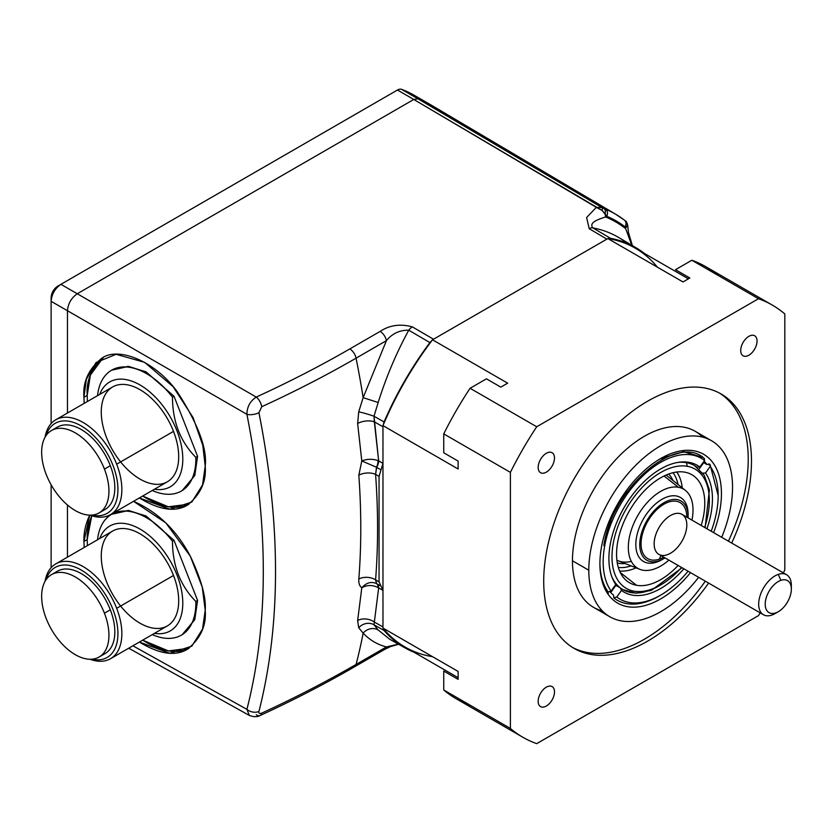 <?xml version="1.0" encoding="UTF-8"?>
<svg xmlns="http://www.w3.org/2000/svg" width="833" height="833" viewBox="0 0 833 833"><rect width="100%" height="100%" fill="white"/><g stroke="black" fill="none" stroke-linecap="round" stroke-linejoin="round"><path stroke-width="1.25" d="M668.857 560.13A45.742 26.406 -60 0 1 628.748 541.158A45.742 26.406 -60 0 1 678.364 487.253A45.742 26.406 -60 0 0 628.748 541.158A45.742 26.406 -60 0 0 668.857 560.13A45.742 26.406 -60 0 1 639.848 569.335A45.742 26.406 -60 0 1 634.715 521.437A45.742 26.406 -60 0 1 678.364 487.253A45.742 26.406 -60 0 1 685.413 490.398A45.742 26.406 -60 0 1 691.963 520.125A45.742 26.406 -60 0 0 678.364 487.253L664.036 476.007L678.364 487.253A45.742 26.406 -60 0 1 691.963 520.125M678.093 565.461A62.371 36.006 -60 0 1 636.547 585.297L620.293 572.542L636.547 585.297A62.371 36.006 -60 0 0 678.093 565.461A62.371 36.006 -60 0 1 636.547 585.297A62.371 36.006 -60 0 1 626.926 581.007A62.371 36.006 -60 0 1 627.655 514.023A62.371 36.006 -60 0 1 684.788 472.165A62.371 36.006 -60 0 1 689.068 473.373A62.371 36.006 -60 0 1 701.188 525.446A62.371 36.006 -60 0 0 684.788 472.165A62.371 36.006 -60 0 1 701.188 525.446M688.391 278.836L635.329 248.203A230.272 132.947 120 0 0 608.007 238.592A230.272 132.947 120 0 0 607.851 238.571L682.998 281.95L689.849 277.993L675.469 269.694L691.838 260.25L758.488 298.724L536.712 426.767A249.494 144.047 120 0 0 510.39 472.363L510.39 728.448A249.494 144.047 120 0 0 522.853 737.257A249.494 144.047 120 0 0 536.712 743.65L758.488 615.608A249.494 144.047 120 0 0 760.258 612.911A249.494 144.047 120 0 1 758.488 615.608A249.494 144.047 120 0 0 760.258 612.911M128.709 648.209L249.369 715.464L246.912 709.352C268.757 623.927 268.757 525.592 246.912 414.334C247.016 406.879 250.119 401.131 256.231 397.081C288.999 382.066 320.195 366.01 349.808 348.923L380.15 331.399C389.584 325.141 400.309 323.631 412.345 326.869L433.504 339.229L432.525 339.791A230.272 132.947 120 0 0 432.369 339.999L429.89 342.571L408.743 330.212C396.373 352.9 386.179 377.005 378.172 402.506L374.007 416.219L384.065 421.956A231.012 133.374 -60 0 1 429.89 342.571L408.743 330.212A9.236 5.279 -59.7 0 1 412.345 326.869L433.504 339.229L432.525 339.791A230.272 132.947 120 0 0 432.369 339.999L429.89 342.571L408.743 330.212C399.746 330.014 392.301 333.492 386.418 340.645L356.066 358.169C326.213 375.402 294.778 391.583 261.739 406.712L258.938 412.71C281.044 524.832 281.044 624.417 258.938 711.476C258.605 713.381 259.542 713.933 261.739 713.121C294.778 697.908 326.213 681.686 356.066 664.453L386.418 646.939C377.391 644.596 369.633 639.994 363.136 633.132L358.711 627.738L357.638 620.533L361.793 587.796C359.523 586.13 358.544 583.215 358.825 579.039C361.428 545.886 361.428 511.275 358.825 475.206L361.793 460.941L357.638 423.487L358.711 411.825L363.136 397.653L386.418 340.645A9.236 5.331 -120 0 0 380.15 331.399C389.584 325.141 400.309 323.631 412.345 326.869L433.504 339.229L432.525 339.791A230.272 132.947 120 0 0 432.369 339.999A230.272 132.947 120 0 0 383.076 425.382A230.272 132.947 120 0 0 382.972 425.621L382.972 628.072L458.119 671.45L458.119 679.364L443.739 671.065L443.739 689.974A249.494 144.047 120 0 0 456.213 698.772L522.853 737.257M358.711 411.825A12.016 0.927 16.5 0 1 374.007 416.219L378.651 460.847L377.984 460.566C372.455 458.764 367.051 458.889 361.793 460.941L357.638 423.487L358.711 411.825A12.016 0.927 16.5 0 1 374.007 416.219L384.065 421.956L383.076 425.382A230.272 132.947 120 0 1 432.369 339.999A230.272 132.947 120 0 0 383.076 425.382A230.272 132.947 120 0 0 382.972 425.621L382.972 426.756L374.35 421.831L374.007 416.219L384.065 421.956L383.076 425.382A230.272 132.947 120 0 0 382.972 425.621L382.972 426.756L374.35 421.831A12.016 5.716 -7.6 0 0 357.638 423.487L358.711 411.825L363.136 397.653L378.172 402.506L374.007 416.219A12.016 0.927 16.5 0 0 358.711 411.825L363.136 397.653A739.235 426.798 60 0 0 356.066 358.169C326.213 375.402 294.778 391.583 261.739 406.712C294.778 391.583 326.213 375.402 356.066 358.169L386.418 340.645A9.236 5.331 -120 0 0 380.15 331.399A9.236 5.331 -120 0 1 386.418 340.645L356.066 358.169A739.235 426.798 60 0 1 363.136 397.653L386.418 340.645C392.301 333.492 399.746 330.014 408.743 330.212A9.236 5.279 -59.7 0 1 412.345 326.869A9.236 5.279 -59.7 0 0 408.743 330.212C396.373 352.9 386.179 377.005 378.172 402.506L363.136 397.653L386.418 340.645C392.301 333.492 399.746 330.014 408.743 330.212C396.373 352.9 386.179 377.005 378.172 402.506L374.007 416.219L378.651 460.847A9.236 5.237 -60 0 1 376.672 467.355L375.579 474.383C378.234 511.056 378.234 546.229 375.579 579.893L376.672 583.673A9.236 5.331 -60.9 0 1 378.651 587.942L374.35 622.074L382.972 626.937L382.972 628.072A230.272 132.947 120 0 0 383.076 628.197A230.272 132.947 120 0 0 405.057 647.054L458.119 677.687M783.364 572.896A249.494 144.047 120 0 0 784.811 570.011A249.494 144.047 120 0 1 783.364 572.896A249.494 144.047 120 0 0 784.811 570.011L784.811 313.926A249.494 144.047 120 0 0 772.347 305.117A249.494 144.047 120 0 0 758.488 298.724L536.712 426.767A249.494 144.047 120 0 0 510.39 472.363L510.39 728.448L443.739 689.974A249.494 144.047 120 0 0 470.072 705.166A249.494 144.047 120 0 1 443.739 689.974L443.739 671.065L443.739 689.974L510.39 728.448A249.494 144.047 120 0 0 536.712 743.65L758.488 615.608L536.712 743.65A249.494 144.047 120 0 1 510.39 728.448L443.739 689.974M772.347 305.117L705.697 266.643A249.494 144.047 120 0 0 691.838 260.25L758.488 298.724L536.712 426.767A249.494 144.047 120 0 0 510.39 472.363L443.739 433.889L443.739 452.788L458.119 461.086L458.119 469L382.972 425.621L458.119 469L458.119 461.086L458.119 469L382.972 425.621M432.525 339.791L507.661 383.18L500.81 387.137L507.661 383.18L432.525 339.791L507.661 383.18L500.81 387.137L486.441 378.838L500.81 387.137L486.441 378.838L470.072 388.282A249.494 144.047 120 0 0 443.739 433.889L443.739 452.788L458.119 461.086L443.739 452.788L443.739 433.889L510.39 472.363L443.739 433.889A249.494 144.047 120 0 1 470.072 388.282L486.441 378.838L470.072 388.282A249.494 144.047 120 0 0 443.739 433.889M536.712 426.767L470.072 388.282M644.555 253.534A231.012 133.374 120 0 0 610.485 238.311A231.012 133.374 120 0 1 644.555 253.534A231.012 133.374 120 0 0 636.402 247.974A231.012 133.374 120 0 0 610.485 238.311L608.007 238.592A230.272 132.947 120 0 0 607.851 238.571L606.872 239.133L589.202 228.7L586.619 217.507L596.345 207.365L413.793 99.46L417.947 98.783A252.16 145.577 -60 0 1 442.167 112.767A252.16 145.577 -60 0 0 417.947 98.783L605.393 209.114A5.539 4.519 112.6 0 1 606.726 216.257L605.05 213.758A5.539 3.53 -65.9 0 0 603.998 208.5L605.393 209.114A249.869 144.255 -60 0 1 624.104 219.912A5.539 4.519 -52.6 0 1 625.021 226.826A5.539 4.519 -52.6 0 0 624.469 220.162L615.868 214.352L431.421 105.218A252.16 145.577 -60 0 0 430.64 104.76A252.16 145.577 -60 0 0 417.947 98.783L602.082 207.615L596.345 207.365L413.793 99.46L417.947 98.783L602.082 207.615A5.539 1.728 115.8 0 1 602.155 210.478L413.793 99.46L417.947 98.783L401.61 89.35A9.236 5.331 120 0 0 397.456 90.026L60.924 284.324C55.02 288.457 51.75 294.111 51.125 301.296L51.125 297.527C51.511 292.716 53.697 288.947 57.654 286.208L60.924 284.324C55.02 288.457 51.75 294.111 51.125 301.296L67.463 310.73C68.087 303.545 71.346 297.891 77.261 293.757L413.793 99.46L397.456 90.026L60.924 284.324L256.231 397.081C288.999 382.066 320.195 366.01 349.808 348.923L380.15 331.399C389.584 325.141 400.309 323.631 412.345 326.869M538.16 701.324A11.547 6.664 120 0 0 540.544 706.603A11.547 6.664 120 0 0 552.102 699.939A11.547 6.664 120 0 0 552.102 686.6A11.547 6.664 120 0 0 543.199 689.693A11.547 6.664 120 0 0 538.16 701.324A11.547 6.664 120 0 0 550.405 702.417A11.547 6.664 120 0 0 550.405 686.08A11.547 6.664 120 0 0 538.16 701.324A11.547 6.664 120 0 0 550.405 702.417A11.547 6.664 120 0 0 550.405 686.08A11.547 6.664 120 0 0 538.16 701.324M538.16 467.428A11.547 6.664 120 0 0 540.544 472.717A11.547 6.664 120 0 0 552.102 466.043A11.547 6.664 120 0 0 552.102 452.715A11.547 6.664 120 0 0 543.199 455.807A11.547 6.664 120 0 0 538.16 467.428A11.547 6.664 120 0 0 550.405 468.521A11.547 6.664 120 0 0 550.405 452.184A11.547 6.664 120 0 0 538.16 467.428A11.547 6.664 120 0 0 550.405 468.521A11.547 6.664 120 0 0 550.405 452.184A11.547 6.664 120 0 0 538.16 467.428M740.714 350.485A11.547 6.664 120 0 0 743.098 355.774A11.547 6.664 120 0 0 754.656 349.1A11.547 6.664 120 0 0 754.656 335.761A11.547 6.664 120 0 0 745.754 338.864A11.547 6.664 120 0 0 740.714 350.485A11.547 6.664 120 0 0 752.959 351.578A11.547 6.664 120 0 0 752.959 335.241A11.547 6.664 120 0 0 740.714 350.485A11.547 6.664 120 0 0 752.959 351.578A11.547 6.664 120 0 0 752.959 335.241A11.547 6.664 120 0 0 740.714 350.485M708.602 583.079A146.92 84.831 -60 0 1 600.395 655.3A146.92 84.831 -60 0 1 543.71 581.163A146.92 84.831 -60 0 0 600.395 655.3A146.92 84.831 -60 0 0 708.602 583.079A146.92 84.831 -60 0 1 574.145 648.428A146.92 84.831 -60 0 1 543.71 581.163A146.92 84.831 -60 0 1 607.84 433.306A146.92 84.831 -60 0 1 721.066 393.947A146.92 84.831 -60 0 1 731.697 543.064A146.92 84.831 -60 0 0 679.666 388.563A146.92 84.831 -60 0 0 543.71 581.163A146.92 84.831 -60 0 1 679.666 388.563A146.92 84.831 -60 0 1 731.697 543.064M572.521 647.449A146.92 84.831 120 0 0 705.332 581.195A146.92 84.831 120 0 1 572.521 647.449A146.92 84.831 120 0 0 705.332 581.195M728.438 541.179A146.92 84.831 120 0 0 719.41 393.03A146.92 84.831 120 0 1 728.438 541.179A146.92 84.831 120 0 0 719.41 393.03M609.85 616.764L593.513 607.33A101.647 58.685 -60 0 1 572.458 560.796A101.647 58.685 -60 0 1 616.826 458.504A101.647 58.685 -60 0 1 695.159 431.275L711.497 440.709A101.647 58.685 120 0 0 633.163 467.938A101.647 58.685 120 0 0 588.796 570.23A101.647 58.685 120 0 0 609.85 616.764A101.647 58.685 120 0 0 698.616 577.311A101.647 58.685 120 0 1 625.75 621.428A101.647 58.685 120 0 1 588.796 570.23A101.647 58.685 120 0 0 625.75 621.428A101.647 58.685 120 0 0 698.616 577.311M721.711 537.295A101.647 58.685 120 0 0 680.394 437.533A101.647 58.685 120 0 0 588.796 570.23L572.458 560.796A101.647 58.685 -60 0 1 622.272 453.048A101.647 58.685 -60 0 1 702.667 437.138A101.647 58.685 -60 0 0 622.272 453.048A101.647 58.685 -60 0 0 572.458 560.796A101.647 58.685 -60 0 0 602.342 610.901A101.647 58.685 -60 0 1 572.458 560.796L588.796 570.23A101.647 58.685 120 0 1 680.394 437.533A101.647 58.685 120 0 1 721.711 537.295A101.647 58.685 120 0 0 711.497 440.709M690.505 572.635A85.934 49.616 -60 0 1 608.309 594.564A85.934 49.616 -60 0 0 690.505 572.635A85.934 49.616 -60 0 1 608.309 594.564A85.934 49.616 -60 0 1 599.906 563.816A85.934 49.616 -60 0 1 660.673 458.566A85.934 49.616 -60 0 1 721.44 493.646A85.934 49.616 -60 0 1 713.61 532.62A85.934 49.616 -60 0 0 721.44 493.646A85.934 49.616 -60 0 1 713.61 532.62M599.906 562.858A83.623 48.283 120 0 0 608.08 591.846A83.623 48.283 120 0 1 599.906 562.858A83.623 48.283 120 0 0 608.08 591.846A83.623 48.283 120 0 0 608.152 591.951L611.12 591.024L608.152 591.951A83.623 48.283 120 0 1 608.08 591.846L608.309 594.564A85.934 49.616 -60 0 1 644.69 470.26A85.934 49.616 -60 0 1 721.44 493.646A85.934 49.616 -60 0 0 644.69 470.26A85.934 49.616 -60 0 0 608.309 594.564L608.08 591.846A83.623 48.283 120 0 0 608.152 591.951L611.12 591.024L615.806 584.474A73.21 42.275 -60 0 1 612.307 577.987A73.21 42.275 -60 0 1 624.063 507.599A73.21 42.275 -60 0 1 679.145 462.221A73.21 42.275 -60 0 1 699.855 467.042L696.971 467.209A71.617 41.348 120 0 0 694.514 465.585A71.617 41.348 120 0 0 677.947 462.409A71.617 41.348 -60 0 1 686.402 462.659A71.617 41.348 -60 0 1 694.514 465.585L704.229 475.226L709.393 489.794L705.135 527.726M609.704 591.461A81.311 46.95 120 0 0 613.525 595.085L613.827 597.896A83.623 48.283 120 0 0 659.861 595.585A83.623 48.283 120 0 1 613.827 597.896L616.795 596.98L613.827 597.896L613.525 595.085A81.311 46.95 120 0 1 609.704 591.461A81.311 46.95 120 0 0 613.525 595.085L613.827 597.896A83.623 48.283 120 0 0 659.038 596.074L660.673 595.126A81.311 46.95 120 0 0 688.1 571.24A81.311 46.95 120 0 1 616.795 596.98L621.48 590.42L620.45 587.994A71.617 41.348 120 0 0 622.907 589.618A71.617 41.348 -60 0 1 611.87 576.863A71.617 41.348 120 0 0 614.775 582.038L615.806 584.474L611.12 591.024A81.311 46.95 120 0 1 627.384 493.813A81.311 46.95 120 0 1 704.551 460.493L699.855 467.042L696.971 467.209A71.617 41.348 120 0 0 677.947 462.409A71.617 41.348 -60 0 1 686.402 462.659L687.298 466.303A68.837 39.745 120 0 0 612.099 552.966A68.837 39.745 120 0 0 681.54 567.46A68.837 39.745 120 0 1 612.099 552.966A68.837 39.745 120 0 1 687.298 466.303L686.402 462.659A71.617 41.348 -60 0 0 677.947 462.409A71.617 41.348 120 0 1 696.971 467.209L699.855 467.042L704.551 460.493A81.311 46.95 120 0 0 627.384 493.813A81.311 46.95 120 0 0 611.12 591.024A81.311 46.95 120 0 1 627.384 493.813A81.311 46.95 120 0 1 704.551 460.493L699.855 467.042A73.21 42.275 -60 0 0 630.696 497.291A73.21 42.275 -60 0 0 615.806 584.474L611.12 591.024M702.646 473.154L705.53 472.998L702.646 473.154L705.53 472.998L710.216 466.438L709.997 464.335L708.904 464.97L709.07 463.898L706.957 464.554L709.07 463.898L708.904 464.97L709.07 463.898L709.56 464.595L709.07 463.898L706.957 464.554A81.311 46.95 120 0 0 704.083 461.128A81.311 46.95 120 0 1 706.957 464.554L703.687 462.669A81.311 46.95 -60 0 0 703.333 462.19A81.311 46.95 -60 0 1 703.687 462.669L699.158 469L703.687 462.669L706.957 464.554A81.311 46.95 120 0 0 704.083 461.128M702.979 457.494L683.539 451.673L659.851 459.045L683.539 451.673L702.979 457.494L683.966 451.653L660.798 458.525M610.714 592.555L615.879 585.349A71.617 41.348 -60 0 1 615.42 585.005A71.617 41.348 -60 0 0 615.879 585.349L620.45 587.994L621.48 590.42L620.45 587.994L615.879 585.349L620.45 587.994M704.551 460.493L704.333 458.483C676.688 432.691 611.755 488.273 603.852 545.625C611.755 488.273 676.688 432.691 704.333 458.483L704.551 460.493L704.333 458.483C676.688 432.691 611.755 488.273 603.852 545.625L611.828 517.283L626.676 490.189L611.828 517.283L603.852 545.625L611.828 517.283L626.676 490.189M718.171 495.531A81.311 46.95 120 0 0 710.216 466.438A81.311 46.95 120 0 1 711.205 531.235A81.311 46.95 120 0 0 718.171 495.531L709.997 464.335L708.904 464.97L709.997 464.335L710.216 466.438L709.997 464.335M613.827 597.896L616.795 596.98A81.311 46.95 120 0 0 660.673 595.126M710.216 466.438L705.53 472.998A73.21 42.275 -60 0 1 706.957 528.778A73.21 42.275 -60 0 0 705.53 472.998L710.216 466.438A81.311 46.95 120 0 1 711.205 531.235M616.795 596.98L621.48 590.42A73.21 42.275 -60 0 0 683.851 568.793A73.21 42.275 -60 0 1 621.48 590.42L616.795 596.98A81.311 46.95 120 0 0 688.1 571.24M663.932 558.537A34.195 19.742 -60 0 0 664.984 557.902A34.195 19.742 -60 0 1 659.122 560.755L656.768 562.067A36.964 21.335 120 0 1 636.12 540.003A36.964 21.335 120 0 1 664.39 498.04A36.964 21.335 120 0 1 688.089 515.565A36.964 21.335 120 0 0 664.39 498.04A36.964 21.335 120 0 0 636.12 540.003A36.964 21.335 120 0 0 656.768 562.067A36.964 21.335 120 0 0 661.975 559.661L663.932 558.537A34.195 19.742 -60 0 1 659.122 560.755A34.195 19.742 -60 0 1 639.973 540.732A34.195 19.742 -60 0 1 665.557 501.83A34.195 19.742 -60 0 1 688.11 516.658A34.195 19.742 -60 0 1 688.089 517.887A34.195 19.742 -60 0 0 666.254 501.497A34.195 19.742 -60 0 0 640.025 540.294A34.195 19.742 -60 0 0 659.122 560.755L656.768 562.067A36.964 21.335 120 0 0 662.974 559.068A36.964 21.335 120 0 1 656.768 562.067A36.964 21.335 120 0 1 643.492 561.494A36.964 21.335 120 0 1 643.492 518.813A36.964 21.335 120 0 1 680.457 497.478A36.964 21.335 120 0 1 688.11 514.398L688.11 516.658M778.282 611.724L775.013 613.609A23.105 13.338 -60 0 1 771.754 615.108A23.105 13.338 -60 0 1 763.465 614.754A23.105 13.338 -60 0 1 760.623 594.127A23.105 13.338 -60 0 1 778.272 574.385A23.105 13.338 -60 0 1 786.571 574.739A23.105 13.338 -60 0 1 791.35 585.318L791.35 589.087A18.482 10.673 120 0 0 780.885 580.341A18.482 10.673 120 0 0 765.277 602.634A18.482 10.673 120 0 0 778.282 611.724A18.482 10.673 120 0 0 791.35 589.087M382.972 426.756L382.972 463.346L381.014 469.864L376.516 467.271A9.236 5.206 112.6 0 0 377.984 460.566L378.651 460.847A9.236 5.237 -60 0 1 376.672 467.355A9.236 5.237 -60 0 0 378.651 460.847L382.972 463.346L382.972 426.756L374.35 421.831L378.651 460.847L382.972 463.346L379.057 476.382L379.057 581.83L382.972 590.347L382.972 628.072A230.272 132.947 120 0 0 383.076 628.197L384.065 630.477L374.007 624.802L378.172 629.987L389.782 639.296M382.972 628.072L458.119 671.45L382.972 628.072A230.272 132.947 120 0 0 383.076 628.197L384.065 630.477A231.012 133.374 -60 0 0 414.282 652.374A231.012 133.374 -60 0 1 405.4 648.095A231.012 133.374 -60 0 1 384.065 630.477L374.007 624.802A12.016 10.517 -35.8 0 0 358.711 627.738L357.638 620.533L361.793 587.796C359.523 586.13 358.544 583.215 358.825 579.039C361.428 545.886 361.428 511.275 358.825 475.206L361.793 460.941L357.638 423.487A12.016 5.716 -7.6 0 1 374.35 421.831A12.016 5.716 -7.6 0 0 357.638 423.487M376.672 467.355L376.516 467.271A9.236 5.206 112.6 0 0 377.984 460.566L382.972 463.346L379.057 476.382L379.057 581.83L381.025 586.099M376.672 583.673L381.004 586.088L382.972 590.347L382.972 463.346L382.972 590.347L378.651 587.942L374.007 624.802L378.172 629.987L389.792 639.307L378.172 629.987A12.016 10.683 -42.5 0 0 363.136 633.132L358.711 627.738L357.638 620.533L361.793 587.796C359.523 586.13 358.544 583.215 358.825 579.039C361.428 545.886 361.428 511.275 358.825 475.206L361.793 460.941L376.516 467.271L375.579 474.383A12.016 6.32 -4.1 0 0 358.825 475.206A12.016 6.32 -4.1 0 1 375.579 474.383C378.234 511.056 378.234 546.229 375.579 579.893A12.016 7.497 4.5 0 0 358.825 579.039A12.016 7.497 4.5 0 1 375.579 579.893L379.057 581.83L382.972 590.347L377.984 587.525C372.455 584.787 367.051 584.881 361.793 587.796C366.291 582.683 371.206 581.278 376.516 583.579L376.516 583.579A9.236 4.509 -60.9 0 1 377.984 587.525C372.455 584.787 367.051 584.881 361.793 587.796C366.291 582.683 371.206 581.278 376.516 583.579L376.672 583.673A9.236 5.331 -60.9 0 1 378.651 587.942L374.35 622.074A12.016 7.966 8.9 0 0 357.638 620.533A12.016 7.966 8.9 0 1 374.35 622.074L382.972 626.937L382.972 590.347L377.984 587.525C372.455 584.787 367.051 584.881 361.793 587.796C366.291 582.683 371.206 581.278 376.516 583.579A9.236 4.509 -60.9 0 1 377.984 587.525A9.236 4.509 -60.9 0 0 376.526 583.589L376.672 583.673A9.236 5.331 -60.9 0 1 378.651 587.942L377.984 587.525M258.938 412.71A9.236 3.842 168.7 0 1 246.912 414.334A9.236 3.842 168.7 0 0 258.938 412.71C281.044 524.832 281.044 624.417 258.938 711.476A9.236 6.487 -165.5 0 1 246.912 709.352C268.757 623.927 268.757 525.592 246.912 414.334L67.463 310.73C68.087 303.545 71.346 297.891 77.261 293.757L256.231 397.081A9.236 4.706 -114.6 0 1 261.739 406.712L258.938 412.71A9.236 3.842 168.7 0 1 246.912 414.334C247.016 406.879 250.119 401.131 256.231 397.081A9.236 4.706 -114.6 0 1 261.739 406.712L258.938 412.71C281.044 524.832 281.044 624.417 258.938 711.476C258.605 713.381 259.542 713.933 261.739 713.121C294.778 697.908 326.213 681.686 356.066 664.453L386.418 646.939C377.391 644.596 369.633 639.994 363.136 633.132A739.235 426.798 60 0 1 356.066 664.453L386.418 646.939L398.351 644.128M91.755 515.752L87.205 539.545L91.755 515.752C88.496 523.78 86.986 531.714 87.205 539.545L83.935 541.429L84.164 547.5L83.935 541.429C83.633 532.683 85.549 523.926 89.704 515.158L83.935 541.429L89.704 515.158M133.54 501.32C157.635 511.889 176.534 530.132 190.236 556.059C201.274 579.414 206.261 597.469 205.21 610.235C206.501 625.531 200.576 638.526 187.446 649.24C175.284 656.55 159.259 654.144 139.382 642.045L169.797 653.27L191.798 646.169L202.544 629.082L205.21 610.235L202.252 587.15L190.236 556.059L165.85 522.905L133.54 501.32L165.85 522.905L190.236 556.059L202.252 587.15L205.21 610.235L202.544 629.082L191.798 646.169L169.797 653.27L139.382 642.045M103.365 357.43L90.38 375.079L87.205 395.436L90.38 375.079L103.365 357.43C91.443 368.238 86.049 380.91 87.205 395.436L83.935 397.32L84.164 403.391L83.935 397.32C82.644 382.035 88.569 369.029 101.699 358.315C118.067 346.174 155.094 360.981 177.294 391.843C198.035 423.903 207.344 448.675 205.21 466.126C206.501 481.422 200.576 494.417 187.446 505.142C175.284 512.441 159.259 510.046 139.382 497.947L169.797 509.161L191.798 502.06L202.544 484.973L205.21 466.126L202.783 445.322L193.089 417.604L173.108 386.668L144.578 362.313L116.037 354.296L96.066 362.553L86.361 379.265L83.935 397.32L86.361 379.265L96.066 362.553L116.037 354.296L144.578 362.313L173.108 386.668L193.089 417.604L202.783 445.322L205.21 466.126L202.544 484.973L191.798 502.06L169.797 509.161L139.382 497.947M261.739 713.121A9.236 4.696 65.3 0 1 260.042 715.557L260.042 715.557C293.06 700.355 324.506 684.143 354.369 666.9A9.236 5.331 60 0 0 356.066 664.453A9.236 5.331 60 0 1 351.391 667.139A9.236 5.331 60 0 0 356.066 664.453A739.235 426.798 60 0 0 363.136 633.132L358.711 627.738A12.016 10.517 -35.8 0 1 374.007 624.802L378.172 629.987A12.016 10.683 -42.5 0 0 363.136 633.132A739.235 426.798 60 0 1 356.066 664.453C326.213 681.686 294.778 697.908 261.739 713.121A9.236 4.696 65.3 0 1 256.231 714.735A9.236 4.696 65.3 0 0 261.739 713.121C259.542 713.933 258.605 713.381 258.938 711.476A9.236 6.487 -165.5 0 1 246.912 709.352C268.757 623.927 268.757 525.592 246.912 414.334L67.463 310.73C68.087 303.545 71.346 297.891 77.261 293.757L413.793 99.46L397.456 90.026L60.924 284.324L77.261 293.757L413.793 99.46L397.456 90.026A9.236 5.331 120 0 1 401.61 89.35L417.947 98.783L401.61 89.35A9.236 5.331 120 0 0 397.456 90.026M378.172 629.987A12.016 10.683 -42.5 0 0 363.136 633.132C369.633 639.994 377.391 644.596 386.418 646.939A9.236 5.331 60 0 1 384.721 649.376L354.369 666.9M624.469 220.162L625.666 221.162A5.539 5.185 132.9 0 1 627.02 226.441L625.021 226.826A244.319 141.058 120 0 0 606.726 216.257L605.549 216.934C598.917 219.246 588.514 222.265 592.815 227.878L610.485 238.311L608.007 238.592A230.272 132.947 120 0 0 607.851 238.571L682.998 281.95L689.849 277.993L675.469 269.694L691.838 260.25L758.488 298.724A249.494 144.047 120 0 1 784.811 313.926A249.494 144.047 120 0 0 758.488 298.724M631.778 245.235L625.021 226.826A244.319 141.058 120 0 0 606.726 216.257L602.155 210.478L596.345 207.365L586.619 217.507L589.202 228.7L586.619 217.507L596.345 207.365L602.082 207.615L605.393 209.114A5.539 4.519 112.6 0 1 606.726 216.257L605.549 216.934A9.236 5.331 -120 0 0 605.05 213.758A5.539 3.53 -65.9 0 0 603.998 208.5L602.082 207.615A5.539 1.728 115.8 0 1 602.155 210.478L596.345 207.365L602.082 207.615A5.539 1.728 115.8 0 1 602.155 210.478L605.05 213.758A5.539 3.53 -65.9 0 0 603.998 208.5M625.666 221.162C626.187 220.995 626.874 222.432 627.738 225.451L627.02 226.441A9.236 5.331 180 0 1 625.021 228.18L625.021 226.826A5.539 4.519 -52.6 0 0 624.104 219.912A249.869 144.255 -60 0 0 605.393 209.114A5.539 4.519 112.6 0 1 606.726 216.257L602.155 210.478M87.423 401.506L87.205 395.436L87.423 401.506L87.205 395.436L83.935 397.32L84.164 403.391M142.651 496.051C161.467 507.641 176.94 510.337 189.049 504.142L168.391 506.808L142.651 496.051L168.391 506.808L189.049 504.142M87.423 545.605L87.205 539.545L87.423 545.605L87.205 539.545L83.935 541.429L84.164 547.5M142.651 640.16C161.467 651.75 176.94 654.446 189.049 648.251L168.391 650.917L142.651 640.16L168.391 650.917L189.049 648.251M181.407 635.131L183.031 634.194L194.828 619.356L197.577 600.437L174.014 540.357L146.171 516.064L128.636 510.504L111.643 514.294A69.764 40.276 60 0 1 172.473 541.252C172.546 565.669 180.334 585.745 195.828 601.447A69.764 40.276 60 0 1 181.407 635.131A69.764 40.276 60 0 1 152.272 634.611A69.764 40.276 60 0 0 195.828 601.447A69.764 40.276 60 0 1 152.272 634.611M197.577 600.437L194.672 619.783L182.208 634.642L194.672 619.783L197.577 600.437L195.828 601.447L197.577 600.437L174.014 540.357L172.473 541.252C172.546 565.669 180.334 585.745 195.828 601.447L197.577 600.437L174.014 540.357L145.858 515.908L128.147 510.462L112.153 514.003L128.147 510.462L145.858 515.908L174.014 540.357L172.473 541.252C172.546 565.669 180.334 585.745 195.828 601.447M174.014 540.357L172.473 541.252A69.764 40.276 60 0 0 97.523 539.774A69.764 40.276 60 0 1 111.643 514.294M154.459 633.351A60.528 34.944 -120 0 0 170.255 561.015A60.528 34.944 -120 0 0 99.71 538.514A60.528 34.944 -120 0 1 170.255 561.015A60.528 34.944 -120 0 1 154.459 633.351A60.528 34.944 -120 0 0 170.255 561.015A60.528 34.944 -120 0 0 99.71 538.514M110.518 658.716L167.36 625.895A54.749 31.612 -120 0 0 173.514 575.488A54.749 31.612 -120 0 0 112.611 531.069L55.769 563.889A54.749 31.612 60 0 1 116.672 608.309A54.749 31.612 60 0 1 110.518 658.716A54.749 31.612 60 0 1 90.026 659.267A54.749 31.612 60 0 0 116.672 608.309A54.749 31.612 60 0 1 90.026 659.267M45.044 581.351A54.749 31.612 60 0 1 76.501 563.431A54.749 31.612 60 0 1 116.672 608.309L173.514 575.488A54.749 31.612 -120 0 0 106.457 536.775A54.749 31.612 -120 0 0 139.986 623.188A54.749 31.612 -120 0 0 173.514 575.488A54.749 31.612 -120 0 0 106.457 536.775A54.749 31.612 -120 0 0 139.986 623.188A54.749 31.612 -120 0 0 173.514 575.488L116.672 608.309A54.749 31.612 60 0 0 76.501 563.431A54.749 31.612 60 0 0 45.044 581.351A54.749 31.612 60 0 1 55.769 563.889M91.88 659.215A51.979 30.009 -120 0 0 107.165 597.428A51.979 30.009 -120 0 0 46.023 579.778A51.979 30.009 -120 0 1 107.165 597.428A51.979 30.009 -120 0 1 91.88 659.215A51.979 30.009 -120 0 0 107.165 597.428A51.979 30.009 -120 0 0 46.023 579.778M99.096 657.039L104.979 653.645A47.585 27.479 -120 0 0 110.32 609.829A47.585 27.479 -120 0 0 57.383 571.219L51.511 574.614A47.585 27.479 -120 0 0 51.511 629.571A47.585 27.479 -120 0 0 99.096 657.039A47.585 27.479 -120 0 0 104.437 613.223A47.585 27.479 -120 0 0 51.511 574.614M181.407 491.022L183.031 490.085L194.828 475.247L197.577 456.328L174.014 396.248L146.171 371.966L128.636 366.395L111.643 370.185A69.764 40.276 60 0 1 172.473 397.143C172.546 421.571 180.334 441.636 195.828 457.348A69.764 40.276 60 0 1 181.407 491.022A69.764 40.276 60 0 1 152.272 490.502A69.764 40.276 60 0 0 195.828 457.348A69.764 40.276 60 0 1 152.272 490.502M197.577 456.328L194.672 475.685L182.208 490.543L194.672 475.685L197.577 456.328L195.828 457.348L197.577 456.328L174.014 396.248L172.473 397.143C172.546 421.571 180.334 441.636 195.828 457.348L197.577 456.328L174.014 396.248L145.858 371.799L128.147 366.353L112.153 369.894L128.147 366.353L145.858 371.799L174.014 396.248L172.473 397.143C172.546 421.571 180.334 441.636 195.828 457.348M174.014 396.248L172.473 397.143A69.764 40.276 60 0 0 97.523 395.675A69.764 40.276 60 0 1 111.643 370.185M154.459 489.242A60.528 34.944 -120 0 0 170.255 416.906A60.528 34.944 -120 0 0 99.71 394.405A60.528 34.944 -120 0 1 170.255 416.906A60.528 34.944 -120 0 1 154.459 489.242A60.528 34.944 -120 0 0 170.255 416.906A60.528 34.944 -120 0 0 99.71 394.405M110.518 514.607L167.36 481.786A54.749 31.612 -120 0 0 173.514 431.379A54.749 31.612 -120 0 0 112.611 386.96L55.769 419.78A54.749 31.612 60 0 1 116.672 464.2A54.749 31.612 60 0 1 110.518 514.607A54.749 31.612 60 0 1 90.026 515.158A54.749 31.612 60 0 0 116.672 464.2A54.749 31.612 60 0 1 90.026 515.158M45.044 437.252A54.749 31.612 60 0 1 76.501 419.322A54.749 31.612 60 0 1 116.672 464.2L173.514 431.379A54.749 31.612 -120 0 0 106.457 392.666A54.749 31.612 -120 0 0 139.986 479.079A54.749 31.612 -120 0 0 173.514 431.379A54.749 31.612 -120 0 0 106.457 392.666A54.749 31.612 -120 0 0 139.986 479.079A54.749 31.612 -120 0 0 173.514 431.379L116.672 464.2A54.749 31.612 60 0 0 76.501 419.322A54.749 31.612 60 0 0 45.044 437.252A54.749 31.612 60 0 1 55.769 419.78M91.88 515.106A51.979 30.009 -120 0 0 107.165 453.319A51.979 30.009 -120 0 0 46.023 435.669A51.979 30.009 -120 0 1 107.165 453.319A51.979 30.009 -120 0 1 91.88 515.106A51.979 30.009 -120 0 0 107.165 453.319A51.979 30.009 -120 0 0 46.023 435.669M99.096 512.941L104.979 509.536A47.585 27.479 -120 0 0 110.32 465.72A47.585 27.479 -120 0 0 57.383 427.11L51.511 430.505A47.585 27.479 -120 0 0 51.511 485.462A47.585 27.479 -120 0 0 99.096 512.941A47.585 27.479 -120 0 0 104.437 469.114A47.585 27.479 -120 0 0 51.511 430.505M51.125 484.796L51.125 567.69M430.64 104.76L414.303 95.337A252.16 145.577 120 0 0 401.61 89.35A252.16 145.577 120 0 1 422.206 100.512A252.16 145.577 120 0 0 401.61 89.35M616.889 560.182A49.137 28.374 120 0 0 631.32 561.359A49.137 28.374 120 0 1 616.889 560.182A49.137 28.374 120 0 0 618.461 560.89L639.848 569.335M668.607 474.05A51.896 29.957 -60 0 1 673.033 480.558A51.896 29.957 -60 0 0 668.607 474.05A51.896 29.957 -60 0 1 673.033 480.558M625.135 563.525A51.896 29.957 -60 0 1 617.284 562.941A51.896 29.957 -60 0 0 625.135 563.525A51.896 29.957 -60 0 1 617.284 562.941M618.325 567.408A56.217 32.456 120 0 0 631.081 565.878A56.217 32.456 120 0 1 618.325 567.408A56.217 32.456 120 0 0 631.081 565.878M678.041 484.535A56.217 32.456 120 0 0 672.991 472.717A56.217 32.456 120 0 1 678.041 484.535A56.217 32.456 120 0 0 672.991 472.717M676.719 472.03A58.976 34.049 -60 0 1 682.258 487.888A58.976 34.049 -60 0 0 676.719 472.03A58.976 34.049 -60 0 1 682.258 487.888M636.1 567.856A58.976 34.049 -60 0 1 619.585 570.98A58.976 34.049 -60 0 0 636.1 567.856A58.976 34.049 -60 0 1 619.585 570.98M636.547 585.297A62.371 36.006 -60 0 1 623.75 522.197A62.371 36.006 -60 0 1 684.788 472.165A62.371 36.006 -60 0 0 623.75 522.197A62.371 36.006 -60 0 0 636.547 585.297M704.645 527.445A68.837 39.745 120 0 0 687.298 466.303A68.837 39.745 120 0 1 704.645 527.445A68.837 39.745 120 0 0 687.298 466.303A68.837 39.745 120 0 0 612.099 552.966A68.837 39.745 120 0 0 681.54 567.46M615.806 584.474L614.775 582.038A71.617 41.348 120 0 1 611.87 576.863A71.617 41.348 -60 0 0 659.705 585.484A71.617 41.348 -60 0 1 611.87 576.863A71.617 41.348 120 0 0 614.775 582.038L615.806 584.474A73.21 42.275 -60 0 1 630.696 497.291A73.21 42.275 -60 0 1 699.855 467.042M619.492 587.234A71.617 41.348 -60 0 1 618.346 586.786A71.617 41.348 -60 0 0 619.492 587.234M383.076 628.197A230.272 132.947 120 0 0 432.369 656.654A230.272 132.947 120 0 0 432.525 656.685A230.272 132.947 120 0 1 432.369 656.654A230.272 132.947 120 0 1 383.076 628.197L384.065 630.477L374.007 624.802A12.016 10.517 -35.8 0 0 358.711 627.738M458.119 671.45L458.119 679.364L443.739 671.065L458.119 679.364L458.119 671.45M607.851 238.571L606.872 239.133L589.202 228.7A9.236 5.3 120.6 0 1 592.815 227.878A9.236 5.3 120.6 0 0 589.202 228.7L606.872 239.133L433.504 339.229L607.851 238.571L682.998 281.95L689.849 277.993L675.469 269.694L691.838 260.25A249.494 144.047 120 0 1 718.171 275.442A249.494 144.047 120 0 0 691.838 260.25M657.299 267.06A230.272 132.947 120 0 0 608.007 238.592A230.272 132.947 120 0 1 657.299 267.06M784.811 570.011L784.811 313.926L784.811 570.011M510.39 472.363L510.39 728.448M703.333 462.19A81.311 46.95 -60 0 1 703.687 462.669L706.957 464.554M699.158 469L703.687 462.669M705.53 472.998A73.21 42.275 -60 0 1 706.957 528.778M683.851 568.793A73.21 42.275 -60 0 1 621.48 590.42M663.703 557.162A32.341 18.67 -60 0 1 659.382 559.13A32.341 18.67 -60 0 0 663.703 557.162A32.341 18.67 -60 0 1 659.382 559.13A32.341 18.67 -60 0 1 641.264 540.273A32.341 18.67 -60 0 1 665.307 503.465A32.341 18.67 -60 0 1 686.808 517.147A32.341 18.67 -60 0 0 665.307 503.465A32.341 18.67 -60 0 0 641.264 540.273A32.341 18.67 -60 0 0 659.382 559.13L660.913 555.549L659.382 559.13A32.341 18.67 -60 0 1 641.264 540.273A32.341 18.67 -60 0 1 665.307 503.465A32.341 18.67 -60 0 1 686.808 517.147M664.984 557.902A34.195 19.742 -60 0 1 659.122 560.755A34.195 19.742 -60 0 1 640.025 540.294A34.195 19.742 -60 0 1 666.254 501.497A34.195 19.742 -60 0 1 688.089 517.887M667.212 554.757A23.105 13.338 120 0 0 685.965 519.459A23.105 13.338 120 0 0 658.237 528.955A23.105 13.338 120 0 0 667.212 554.757A23.105 13.338 120 0 0 685.965 519.459A23.105 13.338 120 0 0 658.237 528.955A23.105 13.338 120 0 0 667.212 554.757M771.754 615.108A23.105 13.338 -60 0 1 759.009 600.229A23.105 13.338 -60 0 1 778.272 574.385A23.105 13.338 -60 0 1 791.256 587.359A23.105 13.338 -60 0 0 778.272 574.385L780.885 580.341A18.482 10.673 120 0 0 765.891 608.579A18.482 10.673 120 0 0 788.07 600.978A18.482 10.673 120 0 0 780.885 580.341L778.272 574.385A23.105 13.338 -60 0 0 759.009 600.229A23.105 13.338 -60 0 0 771.754 615.108A23.105 13.338 -60 0 0 776.741 612.505A23.105 13.338 -60 0 1 771.754 615.108M780.885 580.341A18.482 10.673 120 0 0 765.891 608.579A18.482 10.673 120 0 0 788.07 600.978A18.482 10.673 120 0 0 780.885 580.341M384.065 421.956A231.012 133.374 -60 0 1 429.89 342.571A231.012 133.374 -60 0 0 384.065 421.956L383.076 425.382M414.282 652.374A231.012 133.374 -60 0 1 384.065 630.477M381.014 469.864L379.057 476.382L375.579 474.383C378.234 511.056 378.234 546.229 375.579 579.893L376.516 583.589L375.579 579.893L379.057 581.83L379.057 476.382L375.579 474.383A12.016 6.32 -4.1 0 0 358.825 475.206M382.972 626.937L374.35 622.074L374.007 624.802L374.35 622.074A12.016 7.966 8.9 0 0 357.638 620.533M377.984 460.566C372.455 458.764 367.051 458.889 361.793 460.941L376.516 467.271A9.236 5.206 112.6 0 0 377.984 460.566C372.455 458.764 367.051 458.889 361.793 460.941L376.516 467.271L375.579 474.383L379.057 476.382M379.057 581.83L375.579 579.893A12.016 7.497 4.5 0 0 358.825 579.039M132.895 645.794L246.912 709.352L249.379 715.474L246.912 709.352L132.895 645.794L246.912 709.352A9.236 6.487 -165.5 0 0 258.938 711.476M67.463 557.142L67.463 504.985M67.463 413.033L67.463 310.73L67.463 413.033L67.463 310.73L51.125 301.296L51.125 297.527C51.511 292.716 53.697 288.947 57.654 286.208L60.924 284.324C55.02 288.457 51.75 294.111 51.125 301.296L51.125 297.527C51.511 292.716 53.697 288.947 57.654 286.208L60.924 284.324L256.231 397.081C288.999 382.066 320.195 366.01 349.808 348.923L380.15 331.399M432.369 339.999L429.89 342.571M349.808 348.923A9.236 5.331 -120 0 1 356.066 358.169A9.236 5.331 -120 0 0 349.808 348.923A9.236 5.331 -120 0 1 356.066 358.169A739.235 426.798 60 0 1 363.136 397.653L378.172 402.506M261.739 406.712A9.236 4.706 -114.6 0 0 256.231 397.081C250.119 401.131 247.016 406.879 246.912 414.334L51.125 301.296L51.125 297.527L51.125 423.581M386.418 646.939A9.236 5.331 60 0 1 381.753 649.625A9.236 5.331 60 0 0 386.418 646.939M636.402 247.974L618.794 237.561A231.23 133.499 120 0 0 592.815 227.878C588.514 222.265 598.917 219.246 605.549 216.934A9.236 5.331 -120 0 0 605.05 213.758A9.236 5.331 -120 0 1 605.549 216.934A243.246 140.433 -60 0 1 625.021 228.18A9.236 5.331 180 0 0 627.02 226.441A9.236 5.331 180 0 1 625.021 228.18A243.246 140.433 -60 0 0 605.549 216.934A243.246 140.433 -60 0 1 625.021 228.18L625.021 226.826L627.02 226.441A5.539 5.185 132.9 0 0 624.958 220.61A5.539 5.185 132.9 0 1 627.02 226.441L625.021 226.826A244.319 141.058 120 0 0 606.726 216.257L605.549 216.934C598.917 219.246 588.514 222.265 592.815 227.878A231.23 133.499 120 0 1 627.259 243.361A231.23 133.499 120 0 0 592.815 227.878L610.485 238.311L608.007 238.592M97.523 539.774A69.764 40.276 60 0 1 172.473 541.252M110.32 609.829A47.585 27.479 -120 0 0 54.624 573.239A47.585 27.479 -120 0 1 110.32 609.829L104.437 613.223A47.585 27.479 -120 0 0 46.159 579.581A47.585 27.479 -120 0 0 75.303 654.686A47.585 27.479 -120 0 0 104.437 613.223A47.585 27.479 -120 0 0 46.159 579.581A47.585 27.479 -120 0 0 75.303 654.686A47.585 27.479 -120 0 0 104.437 613.223L110.32 609.829A47.585 27.479 -120 0 1 101.855 655.03A47.585 27.479 -120 0 0 110.32 609.829M97.523 395.675A69.764 40.276 60 0 1 172.473 397.143M110.32 465.72A47.585 27.479 -120 0 0 54.624 429.13A47.585 27.479 -120 0 1 110.32 465.72L104.437 469.114A47.585 27.479 -120 0 0 46.159 435.472A47.585 27.479 -120 0 0 75.303 510.577A47.585 27.479 -120 0 0 104.437 469.114A47.585 27.479 -120 0 0 46.159 435.472A47.585 27.479 -120 0 0 75.303 510.577A47.585 27.479 -120 0 0 104.437 469.114L110.32 465.72A47.585 27.479 -120 0 1 101.855 510.921A47.585 27.479 -120 0 0 110.32 465.72M685.413 490.398L667.42 476.091A49.137 28.374 120 0 0 666.015 475.091M433.504 339.229L606.872 239.133M786.571 574.739L682.019 514.388A23.105 13.338 120 0 0 658.924 527.726A23.105 13.338 120 0 0 658.924 554.393L763.465 614.754M589.202 228.7A9.236 5.3 120.6 0 1 592.815 227.878L610.485 238.311M605.393 209.114A249.869 144.255 -60 0 1 615.868 214.352M51.125 301.296L51.125 297.527M682.029 567.742L651.312 590.399L636.12 593.211L622.907 589.618M405.4 648.095L389.636 639.223M381.004 586.088L376.516 583.579M249.369 715.464C253.94 717.057 257.501 717.088 260.042 715.557M384.721 649.376L390.438 646.616L398.622 644.284M632.362 245.579L628.415 232.303L627.738 225.472"/></g></svg>
